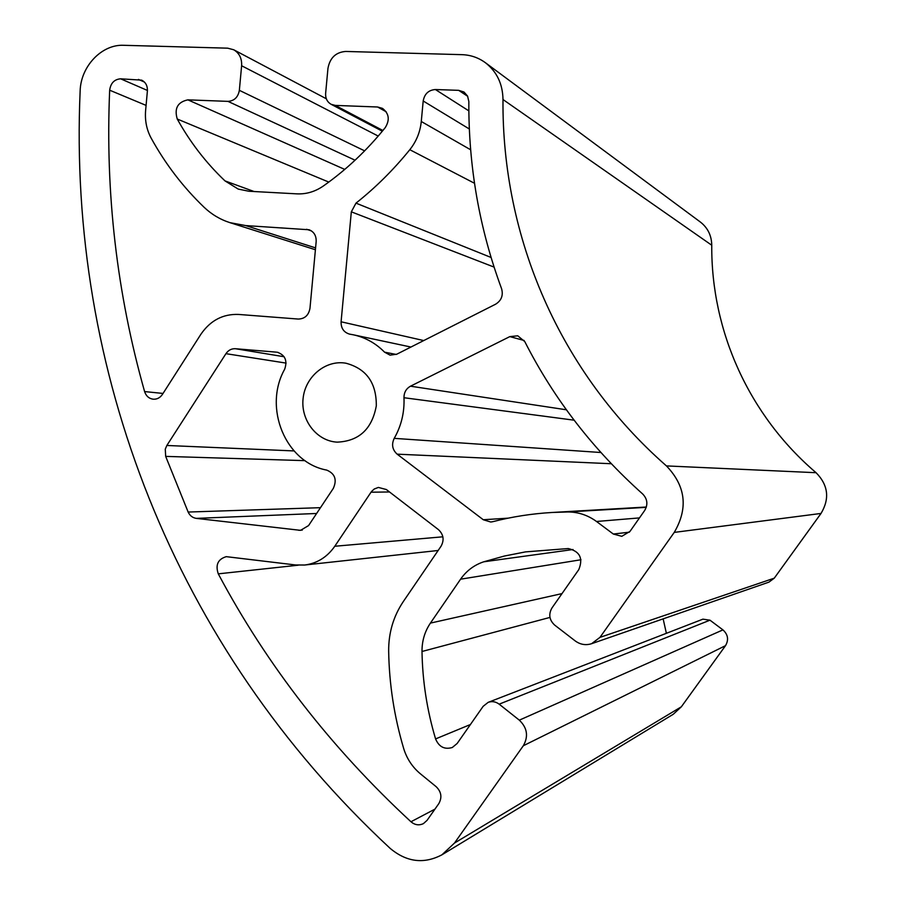 <?xml version="1.0" encoding="UTF-8"?>
<svg xmlns="http://www.w3.org/2000/svg" width="906" height="906" viewBox="0 0 906 906"><rect width="100%" height="100%" fill="white"/><g stroke="black" fill="none" stroke-linecap="round" stroke-linejoin="round"><path stroke-width="1.36" d="M350.078 334.212L353.442 334.824C365.322 337.428 375.696 343.204 384.563 352.162L390.078 355.152L396.817 354.189L495.627 304.19C501.426 300.554 503.419 295.401 501.596 288.731C479.353 228.595 468.436 166.206 468.844 101.551L467.575 96.081L464.008 92.038L458.663 90.34L435.401 89.535C428.595 90.034 424.529 93.839 423.193 100.985L421.279 121.495C420.191 132.027 416.375 141.438 409.806 149.705C393.521 169.807 375.582 187.621 355.979 203.137L351.324 211.834L341.086 321.789C340.973 328.244 343.782 332.355 349.512 334.11L350.078 334.212M488.164 702.354L702.909 619.16L709.976 620.18L722.931 629.885C728.039 634.54 728.9 639.795 725.525 645.65L681.369 706.771L673.271 714.256L441.958 854.8C423.895 864.301 406.601 862.15 390.078 848.31C172.989 646.522 67.882 369.127 80.147 90.917C80.736 66.398 101.755 44.168 123.669 45.3L227.689 48.177L233.714 49.762C239.343 53.126 241.981 58.46 241.619 65.753L239.354 90.328C238.085 97.236 234.292 100.917 227.972 101.37L187.893 99.853C177.667 102.016 174.122 108.414 177.259 119.026C190.124 142.242 206.036 162.865 224.994 180.894L238.221 189.082L248.89 191.245L297.009 193.861C306.341 194.269 315.095 191.676 323.261 186.058C346.205 169.92 366.862 150.441 385.243 127.621C390.01 119.886 389.07 113.454 382.445 108.358L377.609 106.999L335.265 105.402L331.12 104.303C327.213 101.993 325.379 98.346 325.628 93.397L327.949 68.426C329.886 57.893 335.786 52.231 345.662 51.449L462.015 54.666C470.644 54.96 478.436 57.644 485.39 62.707C496.862 71.687 502.728 83.964 502.989 99.524C501.799 237.7 559.908 372.502 666.442 465.911C685.751 486.069 688.356 508.232 674.245 532.4L599.999 637.348L591.595 643.702C585.74 645.536 580.27 644.608 575.185 640.904L554.631 625.061C549.274 620.032 548.379 614.336 551.935 607.994L578.764 569.648C583.373 558.322 579.851 551.29 568.209 548.549L525.503 551.89L504.348 556.046L483.713 561.811C474.178 564.993 466.454 570.791 460.576 579.194L430.418 623.102C424.733 631.539 421.936 641.006 422.003 651.482C422.49 681.097 427.02 710.247 435.582 738.922C438.968 746.906 444.54 749.772 452.309 747.495L457.156 743.475L483.158 706.318L488.164 702.354C492.049 701.006 495.718 701.606 499.161 704.166L519.319 720.157C527.281 727.835 528.617 736.363 523.317 745.751L454.495 843.044L441.958 854.8M403.974 397.723C404.586 412.298 401.335 425.843 394.223 438.357C391.347 444.472 392.321 449.738 397.156 454.166L483.272 519.738L490.746 522.015L492.717 521.697C512.003 516.748 531.777 513.668 552.026 512.479L567.745 511.958C578.232 511.969 587.824 515.14 596.499 521.482L613.317 534.03L621.81 536.318L630.032 531.346L644.63 510.554C648.13 504.551 647.484 499.036 642.705 494.008C593.26 449.818 553.962 399.025 524.801 341.63L517.768 335.809L509.818 336.613L410.497 386.194C406.137 388.663 403.963 392.502 403.974 397.723L574.121 420.191M376.307 405.843C372.015 429.116 358.957 441.211 337.145 442.139C316.692 441.12 300.509 420.112 303.114 398.323C305.356 376.5 325.764 359.614 345.945 363.215C366.409 368.708 376.522 382.921 376.307 405.843M109.671 90.204C105.209 192.842 116.851 293.295 144.598 391.573C146.081 396.047 148.946 398.583 153.193 399.206C156.998 399.421 160.079 397.813 162.423 394.404L200.815 334.382C210.317 320.498 222.91 313.85 238.595 314.439L298.278 319.059C304.778 318.855 308.674 315.277 309.977 308.3L316.171 241.517C316.364 235.741 314.02 231.834 309.15 229.773L245.719 225.583L229.931 222.65C220.215 219.535 211.608 214.405 204.099 207.27C183.023 187.032 165.356 163.952 151.098 138.029C146.613 129.671 144.79 120.487 145.617 110.475L147.395 90.985C147.621 85.855 145.707 82.242 141.676 80.158L120.611 78.811C114.303 79.354 110.657 83.159 109.671 90.204L146.081 105.39M427.043 820.383L423.43 823.611C419.059 825.672 414.903 825.06 410.962 821.765C331.234 747.96 266.998 665.321 218.278 573.849C215.277 564.868 217.938 559.138 226.274 556.658L295.583 564.97L304.643 565.027C317.111 563.419 327.157 557.156 334.79 546.25L371.449 491.584L374.235 489.002L378.38 487.428L386.341 489.523L438.436 529.625C443.578 534.472 444.438 540.033 441.007 546.295L403.238 601.675C393.397 616.397 388.538 632.864 388.663 651.086C389.195 684.053 394.189 716.51 403.668 748.469C406.794 758.673 412.377 767.122 420.418 773.826L436.239 786.759C441.381 791.867 442.241 797.484 438.81 803.622L427.043 820.383M276.568 352.162L235.435 348.719C231.506 348.538 228.346 350.192 225.945 353.668L166.851 445.469L165.277 449.161L165.673 456.386L188.142 512.049C189.898 515.707 192.616 517.813 196.319 518.379L300.554 530.35L308.561 525.582L333.34 488.357C337.168 479.693 334.96 473.6 326.726 470.101C285.526 462.547 263.012 407.711 284.665 369.229C287.598 360.724 285.164 355.061 277.361 352.264L278.153 352.434M485.39 62.707L700.372 222.038C707.779 227.825 711.572 235.56 711.754 245.232C711.085 331.12 748.956 415.435 816.08 472.705C828.22 485.061 829.873 498.64 821.029 513.442L774.268 578.175L768.945 582.128L591.595 643.702M663.147 618.866L666.374 633.317M384.563 352.162L396.25 354.45M454.495 843.044L681.369 706.771M523.317 745.751L725.525 645.65M458.663 90.34L467.689 96.308M435.401 89.535L468.844 110.872M423.193 100.985L469.331 128.992M341.086 321.789L423.748 340.565M397.156 454.166L611.29 463.736M394.223 438.357L600.893 452.513M483.272 519.738L508.107 518.164M567.745 511.958L646.25 507.349M596.499 521.482L639.477 517.904M613.317 534.03L629.387 532.184M509.818 336.613L524.132 340.486M410.497 386.194L566.397 409.795M138.437 79.411L144.416 82.061M120.611 78.811L147.44 90.453M225.945 353.668L286.092 363.102M235.435 348.719L284.11 356.738M166.851 445.469L294.02 450.928M165.673 456.386L305.028 460.644M188.142 512.049L320.486 507.677M196.319 518.379L316.624 513.476M298.81 530.304L302.276 530.089M351.324 211.834L494.064 267.089M144.598 391.573L163.046 393.442M306.602 229.275L311.471 230.928M245.719 225.583L315.582 247.893M410.962 821.765L434.937 809.137M218.278 573.849L298.21 565.197M519.319 720.157L722.931 629.885M334.79 546.25L442.864 536.805M370.996 492.207L389.523 491.969M499.161 704.166L709.976 620.18M435.582 738.922L470.44 724.506M422.003 651.482L549.976 617.416M430.418 623.102L562.014 593.6M460.576 579.194L580.973 559.749M483.713 561.811L573.022 549.523M599.999 637.348L774.268 578.175M674.245 532.4L821.029 513.442M666.442 465.911L816.08 472.705M502.989 99.524L711.754 245.232M335.265 105.402L382.91 130.498M377.609 106.999L386.171 111.766M224.994 180.894L254.099 191.528M177.259 119.026L328.787 182.083M187.893 99.853L344.756 169.411M227.972 101.37L355.061 160.215M239.354 90.328L364.642 150.86M241.619 65.753L378.221 136.07M355.979 203.137L491.052 257.463M409.806 149.705L474.495 183.272M421.279 121.495L470.644 149.773M410.939 347.043L353.442 334.824M646.352 507.02L552.026 512.479M315.413 249.739L229.931 222.65M438.153 550.486L304.643 565.027M382.332 131.2L331.12 104.303M326.341 98.788L233.714 49.762"/></g></svg>
